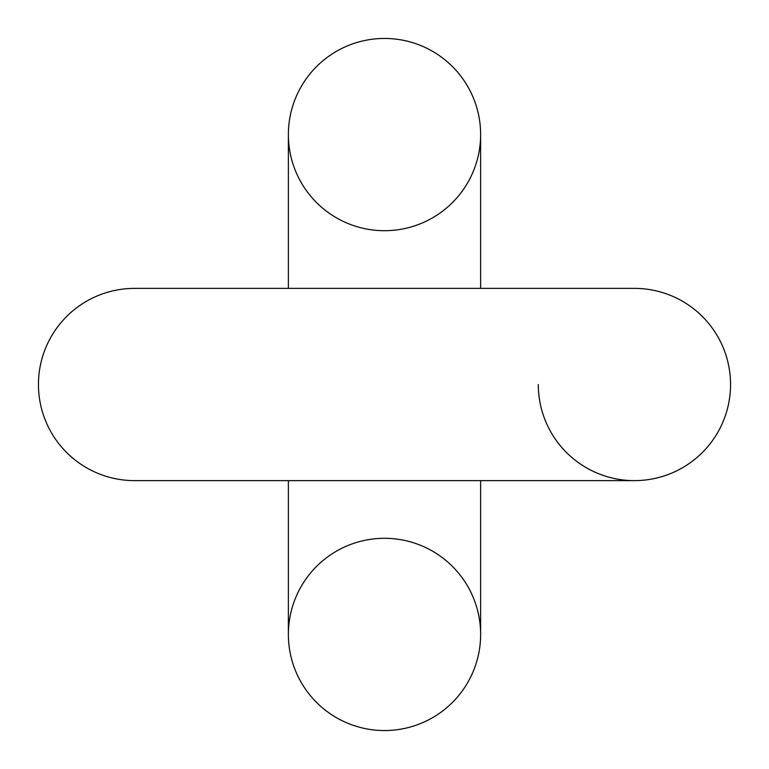 <?xml version="1.0" encoding="UTF-8"?>
<svg xmlns="http://www.w3.org/2000/svg" width="769" height="769" viewBox="0 0 769 769"><rect width="100%" height="100%" fill="white"/><g stroke="black" fill="none" stroke-linecap="round" stroke-linejoin="round"><path stroke-width="1.15" d="M384.5 38.45A96.125 96.125 0 0 1 480.625 134.575A96.125 96.125 0 0 1 384.5 230.7A96.125 96.125 0 0 1 288.375 134.575A96.125 96.125 0 0 1 384.5 38.45A96.125 96.125 0 0 1 480.625 134.575A96.125 96.125 0 0 0 384.5 38.45A96.125 96.125 0 0 0 288.375 134.575A96.125 96.125 0 0 1 384.5 38.45M288.375 480.625L288.375 634.425A96.125 96.125 0 0 0 384.5 730.55A96.125 96.125 0 0 0 480.625 634.425A96.125 96.125 0 0 0 384.5 538.3A96.125 96.125 0 0 0 288.375 634.425A96.125 96.125 0 0 0 384.5 730.55A96.125 96.125 0 0 0 480.625 634.425L480.625 480.625M146.812 480.625L134.575 480.625A96.125 96.125 0 0 1 38.45 384.5A96.125 96.125 0 0 1 134.575 288.375A96.125 96.125 0 0 0 38.45 384.5A96.125 96.125 0 0 0 134.575 480.625L634.425 480.625A96.125 96.125 0 0 0 730.55 384.5A96.125 96.125 0 0 0 634.425 288.375A96.125 96.125 0 0 1 730.55 384.5A96.125 96.125 0 0 1 634.425 480.625A96.125 96.125 0 0 1 538.3 384.5A96.125 96.125 0 0 0 634.425 480.625A96.125 96.125 0 0 0 730.55 384.5A96.125 96.125 0 0 0 634.425 288.375L134.575 288.375M288.375 134.575L288.375 288.375M480.625 288.375L480.625 134.575"/></g></svg>
